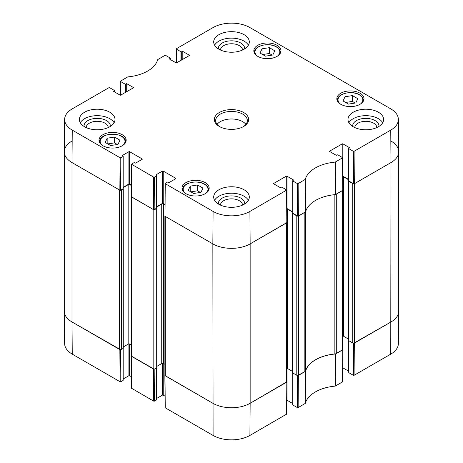 <?xml version="1.0" encoding="UTF-8"?>
<svg xmlns="http://www.w3.org/2000/svg" width="463" height="463" viewBox="0 0 463 463"><rect width="100%" height="100%" fill="white"/><g stroke="black" fill="none" stroke-linecap="round" stroke-linejoin="round"><path stroke-width="0.69" d="M120.368 95.187L120.316 81.239L127.776 76.893A35.958 20.76 0 0 0 157.709 59.611L164.869 55.392L165.615 55.392L170.129 57.997A0.527 0.307 180 0 1 170.129 58.431L170.129 59.397M120.473 81.453L124.987 84.058L124.987 92.675M125.733 92.247L125.733 84.058A0.527 0.307 180 0 1 124.987 84.058M125.733 84.058L126.196 83.791L126.196 91.975M126.943 91.547L126.943 83.791A0.527 0.307 0 0 0 126.196 83.791M126.943 83.791L133.286 87.455L133.286 87.883A0.527 0.307 0 0 0 133.286 87.455M133.286 87.883L120.791 95.1A0.527 0.307 0 0 1 120.044 95.1L113.701 91.437L113.701 91.008A0.527 0.307 0 0 0 113.701 91.437M113.701 91.008L114.164 90.736L114.164 91.709M120.849 157.744L123.025 156.488L123.025 188.794L120.6 190.195L120.849 157.744L120.102 157.744L72.251 130.12A26.038 15.03 180 0 1 64.629 119.402A26.038 15.03 180 0 1 72.251 108.863L108.909 87.704L109.656 87.704L114.164 90.308A0.527 0.307 180 0 1 114.164 90.736M122.562 155.788L122.562 155.354A0.527 0.307 0 0 0 122.562 155.788L123.025 156.054A0.527 0.307 180 0 1 123.025 156.488M122.562 155.354L128.905 151.696L128.905 184.002A0.527 0.307 180 0 1 129.652 184.002L129.652 151.696A0.527 0.307 0 0 0 128.905 151.696M129.652 151.696L142.147 158.907L142.147 159.341A0.527 0.307 0 0 0 142.147 158.907M142.147 159.341L135.804 163.005A0.527 0.307 0 0 1 135.057 163.005L134.594 162.733A0.527 0.307 180 0 0 133.848 162.733L131.509 164.209L131.266 196.659L153.432 209.583L154.179 209.583L154.422 177.132L153.675 177.132L131.509 164.209M154.422 177.132L156.604 175.871L156.604 208.182A0.527 0.307 0 0 0 156.76 207.968L156.76 175.656A0.527 0.307 180 0 1 156.604 175.871M156.141 175.17L156.141 174.742A0.527 0.307 0 0 0 156.141 175.17L156.604 175.442A0.527 0.307 180 0 1 156.76 175.656M156.141 174.742L162.478 171.079L162.478 203.39A0.527 0.307 180 0 1 163.225 203.39L163.225 171.079A0.527 0.307 0 0 0 162.478 171.079M163.225 171.079L175.726 178.296L175.726 178.724A0.527 0.307 0 0 0 175.726 178.296M175.726 178.724L169.383 182.387A0.527 0.307 0 0 1 168.636 182.387L168.167 182.121A0.527 0.307 180 0 0 167.427 182.121L165.088 183.591L164.996 216.262L212.847 243.885A26.379 15.233 0 0 0 250.153 243.885L286.962 222.506L286.719 190.056L249.91 211.435A26.038 15.03 180 0 1 213.09 211.435L165.088 183.591M273.749 183.84L273.749 183.412A0.527 0.307 0 0 0 273.749 183.84L280.092 187.503A0.527 0.307 0 0 0 280.838 187.503L281.307 187.237A0.527 0.307 180 0 1 282.054 187.237L286.719 190.056M273.749 183.412L286.25 176.195L286.25 189.656M292.714 211.811L286.996 208.506L286.996 176.195A0.527 0.307 0 0 0 286.25 176.195M286.996 176.195L293.339 179.858L293.339 180.286A0.527 0.307 0 0 0 293.339 179.858M293.339 180.286L292.871 180.558A0.527 0.307 180 0 0 292.871 180.987L297.385 183.591L297.628 216.042L298.375 216.042L305.615 211.782A35.616 20.563 180 0 1 335.386 194.593L342.927 190.195L342.684 157.744L335.224 162.096A35.958 20.76 0 0 0 305.291 179.378L298.131 183.591L297.385 183.591M329.714 151.534L329.714 151.1A0.527 0.307 0 0 0 329.714 151.534L336.057 155.192A0.527 0.307 0 0 0 336.804 155.192L337.267 154.926A0.527 0.307 180 0 1 338.013 154.926L342.684 157.744M329.714 151.1L342.209 143.889L342.209 157.351M348.68 179.499L342.956 176.195L342.956 143.889A0.527 0.307 0 0 0 342.209 143.889M342.956 143.889L349.299 147.547L349.299 147.981A0.527 0.307 0 0 0 349.299 147.547M349.299 147.981L348.836 148.247A0.527 0.307 180 0 0 348.836 148.681L353.344 151.285L353.587 183.736L354.334 183.736L390.992 162.571A26.379 15.233 0 0 0 398.718 151.708L398.371 119.402A26.038 15.03 180 0 1 390.749 130.12L354.091 151.285L353.344 151.285M176.334 62.875L176.438 48.713L213.09 27.554A26.038 15.03 180 0 1 249.91 27.554L390.749 108.863A26.038 15.03 180 0 1 398.371 119.402M176.438 49.147L180.946 51.752L180.946 60.369M181.693 59.935L181.693 51.752A0.527 0.307 180 0 1 180.946 51.752M181.693 51.752L182.162 51.48L182.162 59.669M182.908 59.235L182.908 51.48A0.527 0.307 0 0 0 182.162 51.48M182.908 51.48L189.251 55.143L189.251 55.577A0.527 0.307 0 0 0 189.251 55.143M189.251 55.577L176.75 62.789A0.527 0.307 0 0 1 176.004 62.789L169.661 59.131L169.661 58.697A0.527 0.307 0 0 0 169.661 59.131M169.661 58.697L170.129 58.431M340.814 104.308A13.583 7.842 180 0 1 336.832 98.764A13.583 7.842 180 0 1 350.422 90.916A13.583 7.842 180 0 1 364.005 98.764A13.583 7.842 180 0 1 355.619 106.01A13.583 7.842 180 0 1 340.814 104.308M185.987 193.696A13.583 7.842 180 0 1 182.005 188.152A13.583 7.842 180 0 1 195.589 180.304A13.583 7.842 180 0 1 209.178 188.152A13.583 7.842 180 0 1 200.792 195.398A13.583 7.842 180 0 1 185.987 193.696M102.977 145.77A13.583 7.842 180 0 1 98.995 140.225A13.583 7.842 180 0 1 112.578 132.383A13.583 7.842 180 0 1 126.168 140.225A13.583 7.842 180 0 1 117.781 147.471A13.583 7.842 180 0 1 102.977 145.77M257.804 56.382A13.583 7.842 180 0 1 253.822 50.837A13.583 7.842 180 0 1 267.411 42.99A13.583 7.842 180 0 1 280.995 50.837A13.583 7.842 180 0 1 272.609 58.083A13.583 7.842 180 0 1 257.804 56.382M353.217 126.764A17.808 10.279 180 0 1 348.002 119.495A17.808 10.279 180 0 1 365.811 109.21A17.808 10.279 180 0 1 383.613 119.495A17.808 10.279 180 0 1 372.622 128.992A17.808 10.279 180 0 1 353.217 126.764M218.906 204.305A17.808 10.279 180 0 1 213.692 197.035A17.808 10.279 180 0 1 231.5 186.757A17.808 10.279 180 0 1 249.308 197.035A17.808 10.279 180 0 1 238.312 206.533A17.808 10.279 180 0 1 218.906 204.305M84.602 126.764A17.808 10.279 180 0 1 79.387 119.495A17.808 10.279 180 0 1 97.189 109.21A17.808 10.279 180 0 1 114.998 119.495A17.808 10.279 180 0 1 104.007 128.992A17.808 10.279 180 0 1 84.602 126.764M218.906 49.223A17.808 10.279 180 0 1 213.692 41.954A17.808 10.279 180 0 1 231.5 31.669A17.808 10.279 180 0 1 249.308 41.954A17.808 10.279 180 0 1 238.312 51.451A17.808 10.279 180 0 1 218.906 49.223M243.625 112.492A17.148 9.902 0 0 0 219.375 112.492A17.148 9.902 0 0 0 219.375 126.492A17.148 9.902 0 0 0 243.625 126.492A17.148 9.902 0 0 0 243.625 112.492M260.044 53.042L262.035 48.812L269.368 47.66L274.773 50.78L272.782 55.016L265.449 56.168L260.044 53.042M114.54 137.048L119.917 140.15L118.001 144.398L110.622 145.556L105.246 142.454L107.161 138.206L114.54 137.048L114.54 142.864L107.792 143.924M188.227 190.357L190.218 186.126L197.551 184.974L202.956 188.094L200.965 192.33L193.632 193.482L188.227 190.357M343.054 100.969L345.045 96.738L352.378 95.586L357.783 98.706L355.792 102.942L348.46 104.094L343.054 100.969M353.587 183.736L348.836 180.987L348.836 148.681M348.68 148.461L348.68 180.773A0.527 0.307 0 0 0 348.836 180.987M297.628 216.042L292.871 213.298L292.871 180.987M292.714 180.773L292.714 213.084A0.527 0.307 0 0 0 292.871 213.298M164.932 204.374L163.225 203.39M162.478 203.39L156.76 206.695M156.604 208.182L154.179 209.583M131.353 184.992L129.652 184.002M128.905 184.002L123.181 187.307M123.025 188.794A0.527 0.307 0 0 0 123.181 188.58L123.181 156.274M64.629 119.402L64.282 151.708A26.379 15.233 0 0 0 72.008 162.571L119.853 190.195L120.6 190.195M345.045 96.738L345.045 102.12M355.208 103.035L352.378 101.403L345.63 102.462M352.378 95.586L352.378 101.403M190.218 186.126L190.218 191.508M200.381 192.423L197.551 190.791L190.802 191.85M197.551 184.974L197.551 190.791M262.035 48.812L262.035 54.194M272.198 55.109L269.368 53.477L262.619 54.536M269.368 47.66L269.368 53.477M117.371 144.497L114.54 142.864M107.161 138.206L107.161 143.559M378.942 126.434A13.161 7.599 0 0 0 375.111 120.583A13.161 7.599 0 0 0 360.388 119.032A13.161 7.599 0 0 0 352.679 126.434M354.762 127.556A11.048 6.378 180 0 1 361.678 121.763A11.048 6.378 180 0 1 373.618 123.17A11.048 6.378 180 0 1 376.853 127.556M382.716 122.724A17.808 10.279 0 0 0 365.811 115.675A17.808 10.279 0 0 0 348.905 122.724M244.632 48.893A13.161 7.599 0 0 0 240.806 43.042A13.161 7.599 0 0 0 226.083 41.491A13.161 7.599 0 0 0 218.368 48.893M220.452 50.016A11.048 6.378 180 0 1 227.368 44.222A11.048 6.378 180 0 1 239.313 45.623A11.048 6.378 180 0 1 242.548 50.016M248.405 45.183A17.808 10.279 0 0 0 231.5 38.134A17.808 10.279 0 0 0 214.595 45.183M110.321 126.434A13.161 7.599 0 0 0 106.496 120.583A13.161 7.599 0 0 0 91.772 119.032A13.161 7.599 0 0 0 84.058 126.434M86.147 127.556A11.048 6.378 180 0 1 93.063 121.763A11.048 6.378 180 0 1 105.003 123.17A11.048 6.378 180 0 1 108.238 127.556M114.095 122.724A17.808 10.279 0 0 0 97.189 115.675A17.808 10.279 0 0 0 80.284 122.724M244.632 203.98A13.161 7.599 0 0 0 240.806 198.123A13.161 7.599 0 0 0 226.083 196.572A13.161 7.599 0 0 0 218.368 203.98M220.452 205.097A11.048 6.378 180 0 1 227.368 199.304A11.048 6.378 180 0 1 239.313 200.71A11.048 6.378 180 0 1 242.548 205.097M248.405 200.265A17.808 10.279 0 0 0 231.5 193.216A17.808 10.279 0 0 0 214.595 200.265M219.861 126.764A15.829 9.138 180 0 1 215.671 120.571A15.829 9.138 180 0 1 225.44 112.127A15.829 9.138 180 0 1 242.693 114.106A15.829 9.138 180 0 1 247.329 120.571A15.829 9.138 180 0 1 243.139 126.764M245.917 124.339A15.829 9.138 0 0 0 242.693 121.647A15.829 9.138 0 0 0 217.083 124.339M297.628 375.499L297.385 407.608L298.131 407.608L305.291 403.389A35.958 20.76 180 0 1 335.224 386.107L342.684 381.761L342.927 349.594L335.386 353.987A35.616 20.563 0 0 0 305.615 371.176L297.778 375.499M297.385 407.608L292.871 405.003L292.871 373.016M292.714 372.929L292.714 404.789A0.527 0.307 0 0 0 292.871 405.003M292.714 403.51L286.996 400.211L286.996 368.316M286.915 381.772L250.153 403.279A26.379 15.233 180 0 1 212.847 403.279L164.845 375.441L165.245 407.822L213.09 435.446A26.038 15.03 0 0 0 249.91 435.446L286.719 414.072L286.962 381.906M165.002 396.12L163.225 395.095L163.225 363.386M162.478 363.322L162.478 395.095A0.527 0.307 180 0 1 163.225 395.095M162.478 395.095L156.76 398.4M156.604 367.9L156.604 399.887A0.527 0.307 0 0 0 156.76 399.673L156.76 367.801M156.604 399.887L154.422 401.143L154.179 369.034M154.029 369.04L131.266 356.053L131.509 388.225L153.675 401.143L154.422 401.143M131.423 376.732L129.652 375.707L129.652 344.003M128.905 343.94L128.905 375.707A0.527 0.307 180 0 1 129.652 375.707M128.905 375.707L123.181 379.012M123.025 348.512L123.025 380.499A0.527 0.307 0 0 0 123.181 380.285L123.181 348.419M123.025 380.499L120.849 381.761L120.606 349.652M120.449 349.652L72.008 321.964A26.379 15.233 180 0 1 64.282 311.292L64.629 343.598A26.038 15.03 0 0 0 72.251 354.137L120.102 381.761L120.849 381.761M353.587 343.187L353.344 375.296L354.091 375.296L390.749 354.137A26.038 15.03 0 0 0 398.371 343.598L398.718 311.292A26.379 15.233 180 0 1 390.992 321.964L353.738 343.193M353.344 375.296L348.836 372.692L348.836 340.704M348.68 340.618L348.68 372.478A0.527 0.307 0 0 0 348.836 372.692M348.68 371.204L342.956 367.9L342.956 336.011M342.493 349.97L336.294 353.547L336.294 194.153L342.493 190.577L342.493 349.97A1.32 0.764 -0 0 0 342.875 349.432L342.875 190.322M334.859 194.639L334.859 353.975A2.639 1.522 -0 0 0 336.294 353.547M334.859 353.975A35.616 20.563 -0 0 0 305.592 370.875L305.592 211.834M305.592 211.475A2.639 1.522 180 0 1 304.851 212.303L304.851 371.696A2.639 1.522 -0 0 0 305.592 370.875M304.851 371.696L298.652 375.279L298.652 215.885L304.851 212.303M297.778 216.105A1.32 0.764 180 0 1 296.789 215.885L296.789 375.279A1.32 0.764 -0 0 0 298.652 375.279M296.789 375.279L292.5 372.802A0.527 0.307 180 0 1 292.344 372.588L292.344 213.188A0.527 0.307 -0 0 0 292.5 213.408L296.789 215.885M292.344 371.309L287.459 368.49A1.32 0.764 -0 0 0 286.915 368.305M286.528 382.276L250.153 403.279L250.153 243.885L286.528 222.882L286.528 382.276A1.32 0.764 -0 0 0 286.915 381.738L286.915 222.634M249.91 435.446L250.153 403.279A26.379 15.233 180 0 1 212.847 403.279L165.279 375.817L165.279 216.424L212.847 243.885L213.09 211.435M164.892 216.169L164.892 375.279A1.32 0.764 -0 0 0 165.279 375.817M164.892 364.283L163.601 363.536A1.32 0.764 -0 0 0 161.732 363.536L156.853 366.355M155.018 209.421L156.697 208.454A0.527 0.307 -0 0 0 156.853 208.234L156.853 367.634A0.527 0.307 180 0 1 156.697 367.848L155.018 368.814L155.018 209.421A1.32 0.764 180 0 1 154.029 209.641M153.155 368.814L131.7 356.429L131.7 197.035L153.155 209.421L153.155 368.814A1.32 0.764 -0 0 0 155.018 368.814M131.313 196.787L131.313 355.891A1.32 0.764 -0 0 0 131.7 356.429M131.313 344.9L130.022 344.154A1.32 0.764 -0 0 0 128.158 344.154L123.274 346.972M121.439 190.033L123.123 189.066A0.527 0.307 -0 0 0 123.274 188.852L123.274 348.245A0.527 0.307 180 0 1 123.123 348.46L121.439 349.432L121.439 190.033A1.32 0.764 180 0 1 120.449 190.258M119.576 349.432L72.008 321.964L72.008 162.571L119.576 190.033L119.576 349.432A1.32 0.764 -0 0 0 121.439 349.432M72.251 354.137L72.008 321.964A26.379 15.233 180 0 1 64.282 311.2L64.282 151.8A26.379 15.233 180 0 1 72.008 141.036M390.992 141.036A26.379 15.233 180 0 1 398.718 151.8L398.718 311.2A26.379 15.233 180 0 1 390.992 321.964L354.617 342.967L354.617 183.574L390.992 162.571L390.749 130.12M348.68 180.541L348.46 180.668A0.527 0.307 -0 0 0 348.46 181.097L352.748 183.574L352.748 342.967A1.32 0.764 -0 0 0 354.617 342.967M352.748 342.967L348.46 340.49A0.527 0.307 180 0 1 348.303 340.276L348.303 180.883M348.303 339.003L343.424 336.184A1.32 0.764 -0 0 0 342.875 335.993M342.823 176.588A1.32 0.764 180 0 1 343.424 176.791L348.68 179.823M353.738 183.794A1.32 0.764 180 0 1 352.748 183.574M398.718 151.8A26.379 15.233 180 0 1 390.992 162.571L390.749 354.137M72.251 130.12L72.008 162.571A26.379 15.233 180 0 1 64.282 151.8M123.181 187.631L128.158 184.76A1.32 0.764 180 0 1 130.022 184.76L131.353 185.524M156.76 207.019L161.732 204.142A1.32 0.764 180 0 1 163.601 204.142L164.926 204.912M249.91 211.435L250.153 243.885A26.379 15.233 180 0 1 212.847 243.885L213.09 435.446M286.863 208.9A1.32 0.764 180 0 1 287.459 209.097L292.714 212.129M292.714 212.847L292.5 212.974A0.527 0.307 -0 0 0 292.344 213.188M257.411 56.15A12.397 7.159 180 0 1 259.332 46.479A12.397 7.159 180 0 1 276.174 46.85A12.397 7.159 180 0 1 277.406 56.15M102.583 145.538A12.397 7.159 180 0 1 104.268 135.989A12.397 7.159 180 0 1 120.895 135.989A12.397 7.159 180 0 1 122.579 145.538M185.594 193.465A12.397 7.159 180 0 1 187.515 183.794A12.397 7.159 180 0 1 204.357 184.164A12.397 7.159 180 0 1 205.589 193.465M340.421 104.071A12.397 7.159 180 0 1 342.342 94.406A12.397 7.159 180 0 1 359.184 94.776A12.397 7.159 180 0 1 360.417 104.071M363.183 101.449A12.929 7.466 0 0 0 363.345 100.268C363.287 98.098 361.991 96.258 359.45 94.753C351.996 89.996 336.896 93.671 337.492 100.268A12.929 7.466 0 0 0 337.654 101.449M208.356 190.837A12.929 7.466 0 0 0 208.518 189.656C208.46 187.486 207.164 185.646 204.623 184.141C197.169 179.384 182.069 183.059 182.665 189.656A12.929 7.466 0 0 0 182.827 190.837M280.173 53.523A12.929 7.466 0 0 0 280.335 52.342C280.277 50.172 278.981 48.331 276.44 46.827C268.986 42.069 253.886 45.744 254.482 52.342A12.929 7.466 0 0 0 254.644 53.523M125.346 142.911A12.929 7.466 0 0 0 125.508 141.73C126.318 131.799 98.845 131.799 99.655 141.73A12.929 7.466 0 0 0 99.817 142.911M335.681 194.506L335.513 162.009M335.224 162.096L335.386 194.593M342.527 157.964L342.77 190.415M305.615 211.782L305.291 179.378M305.14 179.546L305.464 211.95M298.375 216.042L298.131 183.591M120.102 157.744L119.853 190.195M131.423 196.873L131.666 164.423M164.996 216.262L165.245 183.811M153.675 177.132L153.432 209.583M286.562 190.27L286.811 222.72M354.334 183.736L354.091 151.285M335.386 353.987L335.224 386.107M335.513 386.026L335.681 353.9M305.291 403.389L305.615 371.176M305.464 371.343L305.14 403.562M342.77 349.808L342.527 381.975M354.091 375.296L354.334 343.129M298.131 407.608L298.375 375.441M286.811 382.114L286.562 414.287M165.245 407.822L164.996 375.655M153.432 368.976L153.675 401.143M119.853 349.594L120.102 381.761M131.666 388.44L131.423 356.267M292.5 372.802L292.5 213.408M123.123 348.46L123.123 189.066M156.697 367.848L156.697 208.454M163.601 363.536L163.601 204.142M161.732 363.536L161.732 204.142M128.158 344.154L128.158 184.76M130.022 344.154L130.022 184.76M348.46 340.49L348.46 181.097M287.459 368.49L287.459 209.097M343.424 336.184L343.424 176.791M337.492 100.268L337.492 101.177M363.345 100.268L363.345 101.177M182.665 189.656L182.665 190.565M208.518 189.656L208.518 190.565M254.482 52.342L254.482 53.251M280.335 52.342L280.335 53.251M99.655 141.73L99.655 142.639M125.508 141.73L125.508 142.639M170.286 59.49L170.286 58.211M114.32 91.796L114.32 90.522"/></g></svg>

